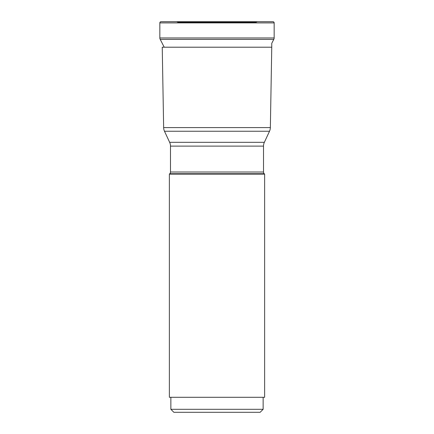 <?xml version="1.0" encoding="UTF-8"?>
<svg xmlns="http://www.w3.org/2000/svg" width="434" height="434" viewBox="0 0 434 434"><rect width="100%" height="100%" fill="white"/><g stroke="black" fill="none" stroke-linecap="round" stroke-linejoin="round"><path stroke-width="0.65" d="M255.165 22.899L256.196 22.188L177.804 22.188L178.835 22.899L177.804 22.188L256.196 22.188A3 3 0 0 1 257.834 21.7L272.959 21.7A1.199 1.199 0 0 1 274.163 22.899L274.163 37.959L159.837 37.959A2.832 2.832 0 0 0 160.222 39.38L273.778 39.38L271.76 43.329L271.76 47.203L162.24 47.203L163.645 127.596A9 9 0 0 0 164.486 131.242L169.645 142.314A9 9 0 0 1 170.491 146.117L263.509 146.117L263.509 172.01A2.398 2.398 0 0 0 264.214 173.708L264.632 174.132L169.368 174.132L169.786 173.708A2.398 2.398 0 0 0 170.491 172.01L170.491 146.117M164.22 47.203L160.222 39.38L164.22 47.203M273.778 39.38A2.832 2.832 0 0 0 274.163 37.959M176.166 21.7A3 3 0 0 1 177.804 22.188A3 3 0 0 0 176.166 21.7L161.041 21.7A1.199 1.199 0 0 0 159.837 22.899L159.837 37.959L159.837 22.899A1.199 1.199 0 0 1 161.041 21.7L272.959 21.7M263.509 146.117A9 9 0 0 1 264.355 142.314L269.514 131.242A9 9 0 0 0 270.355 127.596L271.76 47.203M163.645 127.596L270.355 127.596M263.509 172.01L170.491 172.01M169.368 174.132L169.368 397.294L264.632 397.294L264.632 174.132M170.866 397.294L170.866 409.3L173.866 412.3L260.134 412.3L263.134 409.3L170.866 409.3M263.134 409.3L263.134 397.294M159.837 37.959A2.832 2.832 0 0 0 160.222 39.38M159.837 22.899L274.163 22.899M164.486 131.242L269.514 131.242M264.355 142.314L169.645 142.314M169.786 173.708L264.214 173.708"/></g></svg>
